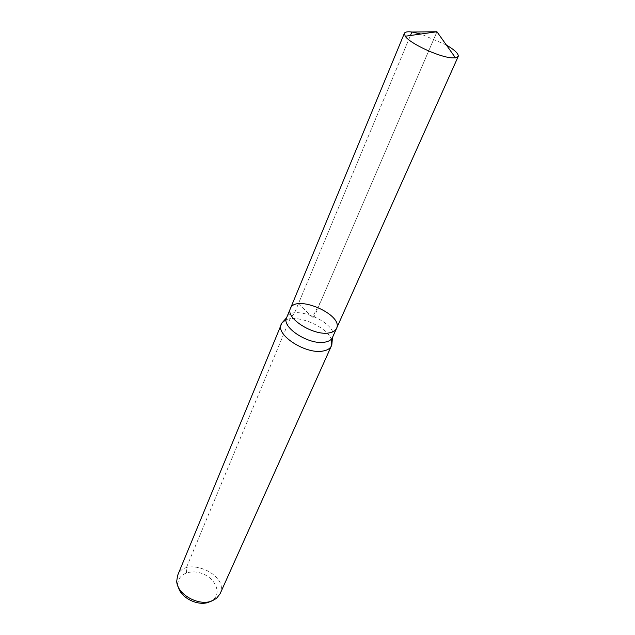 <?xml version="1.0" encoding="UTF-8"?>
<svg xmlns="http://www.w3.org/2000/svg" width="635" height="635" viewBox="0 0 635 635"><rect width="100%" height="100%" fill="white"/><g stroke="black" fill="none" stroke-linecap="round" stroke-linejoin="round"><path stroke-width="0.48" stroke-dasharray="3.17 2.38" d="M209.145 602.075L213.074 599.869C221.417 593.288 215.9 579.279 203.391 574.072C191.008 568.555 177.038 574.175 177.99 584.756L178.451 587.319M220.075 593.804C229.719 574.5 184.983 555.236 177.586 575.5M331.621 340.392C328.605 327.192 296.728 313.46 285.067 320.342M336.542 328.39C343.733 314.666 295.434 293.87 290.409 308.515M446.349 44.998L420.862 34.02M186.46 572.865L186.317 567.873L290.028 318.857L294.553 312.936L410.448 35.496M298.371 303.792L312.507 317.111L321.191 300.545L436.951 31.75L313.603 318.151L298.371 303.792L411.901 32.02M332.462 337.518C339.717 323.628 291.687 302.935 286.583 317.754M213.074 599.869L216.495 598.392M177.99 584.756L176.713 581.263"/><path stroke-width="0.95" d="M285.067 320.342L281.884 323.04L286.583 317.754L290.409 308.515C285.044 318.048 313.714 336.225 329.232 332.883C333.018 332.216 335.455 330.724 336.542 328.39C343.733 314.666 295.434 293.87 290.409 308.515C285.044 318.048 313.714 336.225 329.232 332.883C333.018 332.216 335.455 330.724 336.542 328.39L458.2 56.491C458.811 53.904 454.866 50.07 446.349 44.998M178.451 587.319C180.951 598.106 198.517 606.576 209.145 602.075M281.884 323.04L177.586 575.5L176.713 581.263C176.959 594.336 198.858 606.576 212.05 600.9L216.495 598.392L220.075 593.804L331.422 345.869L331.621 340.392M281.226 324.247C275.249 334.962 306.411 354.917 323.405 350.957C327.533 350.171 330.208 348.472 331.422 345.869M420.862 34.02L411.901 32.02C407.567 31.472 405.059 31.901 404.376 33.314L405.217 36.235C409.694 43.339 438.356 56.769 451.406 57.825L455.493 57.88L458.2 56.491M410.448 35.496L411.901 32.02L436.951 31.75L405.217 36.235M411.901 32.02L436.951 31.75L455.493 57.88M286.583 317.754C281.178 327.414 309.642 345.567 325.144 342.098C328.922 341.4 331.359 339.876 332.462 337.518L336.542 328.39M331.851 344.559L332.462 337.518M290.409 308.515L404.376 33.314"/></g></svg>
